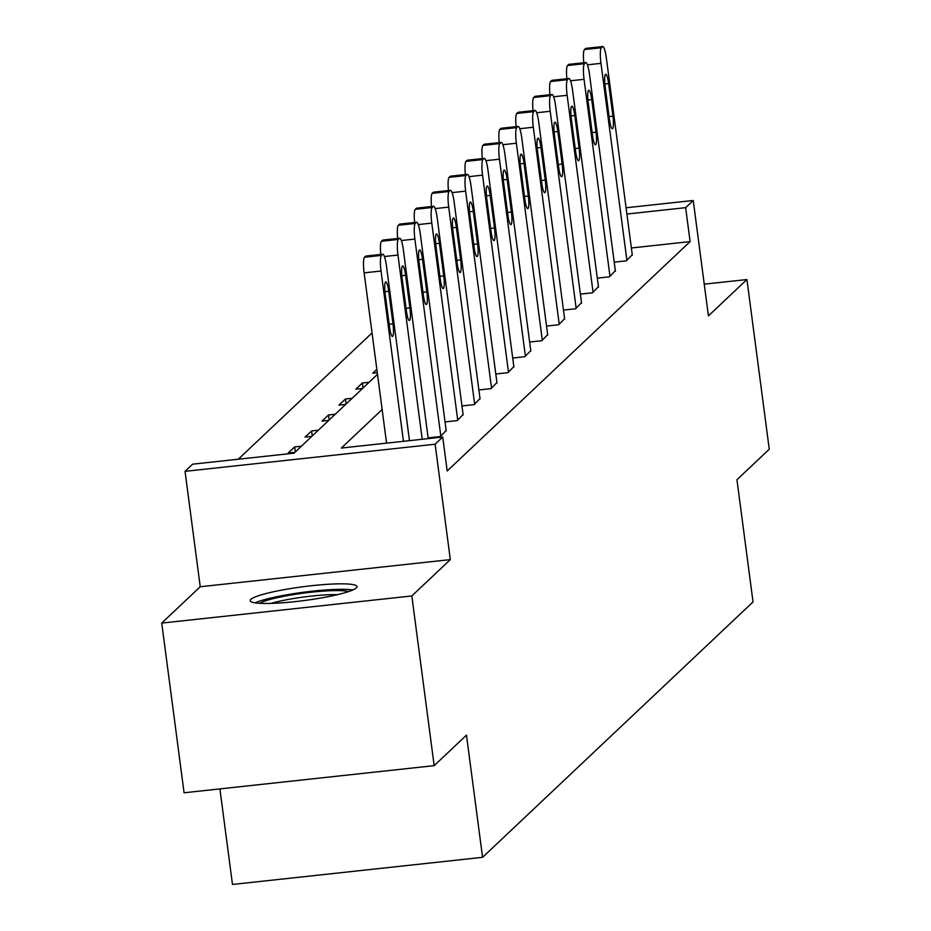 <?xml version="1.0" encoding="UTF-8"?>
<svg xmlns="http://www.w3.org/2000/svg" width="931" height="931" viewBox="0 0 931 931"><rect width="100%" height="100%" fill="white"/><g stroke="black" fill="none" stroke-linecap="round" stroke-linejoin="round"><path stroke-width="1.4" d="M250.87 599.366A53.847 6.924 -7.5 0 0 250.206 600.681A53.847 6.924 -7.5 0 0 299.794 601.1A53.847 6.924 -7.5 0 0 356.305 587.938A53.847 6.924 -7.5 0 0 356.98 586.623A53.847 6.924 -7.5 0 0 307.381 586.193A53.847 6.924 -7.5 0 0 250.87 599.366M219.902 788.894L232.482 884.45L482.572 857.323L753.039 601.926L736.945 479.744L769.262 449.231L746.93 279.533L704.255 284.164M482.572 857.323L466.478 735.141L434.172 765.654L184.07 792.781L161.738 623.083L411.828 595.956L450.325 559.612L435.126 444.215L185.036 471.342L192.636 464.173L294.021 453.176L377.497 374.343M450.325 559.612L200.235 586.739L161.738 623.083M200.235 586.739L185.036 471.342M372.051 332.914L238.289 459.216M434.172 765.654L411.828 595.956M294.906 452.338L288.179 453.06L294.685 446.915L301.423 446.193M311.827 436.36L305.1 437.093L311.606 430.948L318.332 430.215M328.748 420.381L322.021 421.115L328.527 414.97L335.253 414.237M345.669 404.415L338.931 405.136L345.448 398.992L352.174 398.27M362.578 388.436L355.851 389.17L362.357 383.025L369.083 382.292M377.288 372.703L372.772 373.191L376.846 369.339M382.129 409.524L341.34 448.044L442.725 437.046L447.194 470.981L690.115 241.606L631.369 247.972M428.12 437.884L440.258 436.569L446.17 430.494M445.041 421.906L457.179 420.591L463.091 414.516M461.962 405.939L474.1 404.624L480 398.538M478.871 389.961L491.021 388.646L496.921 382.56M495.792 373.983L507.93 372.668L513.842 366.593M512.713 358.016L524.851 356.689L530.763 350.615M529.634 342.038L541.772 340.723L547.672 334.636M546.544 326.059L558.693 324.744L564.593 318.67M563.464 310.081L575.602 308.766L581.514 302.691M580.385 294.115L592.523 292.8L598.424 286.713M597.295 278.136L609.444 276.821L615.344 270.746M614.216 262.158L626.354 260.843L632.265 254.768M626.074 207.776L693.234 200.491L708.421 315.888L746.93 279.533M693.234 200.491L685.647 207.66L626.9 214.037M690.115 241.606L685.647 207.66M442.725 437.046L435.126 444.215M295.348 451.919L294.685 446.915M312.269 435.952L311.606 430.948M329.178 419.974L328.527 414.97M346.099 403.996L345.448 398.992M363.02 388.018L362.357 383.025M403.46 441.306L381.035 271.026A13.802 2.397 83.8 0 1 381.419 255.397L382.501 254.372A13.802 2.397 83.8 0 1 382.804 254.221A13.802 2.397 83.8 0 1 386.458 265.905L409.465 440.654M366.232 256.141A13.802 2.397 -96.2 0 0 365.906 256.06A13.802 2.397 -96.2 0 0 365.604 256.211L364.521 257.235A13.802 2.397 -96.2 0 0 364.137 272.853L386.563 443.133M385.236 294.533A11.044 1.92 -96.2 0 1 385.771 281.918A11.044 1.92 -96.2 0 1 388.704 291.263L392.987 323.837A11.044 1.92 -96.2 0 1 392.451 336.463A11.044 1.92 -96.2 0 1 389.519 327.118L385.236 294.533M259.656 603.311A46.597 5.993 172.5 0 1 287.83 595.572A46.597 5.993 172.5 0 1 348.52 591.604M337.569 594.641A43.152 5.551 -7.5 0 0 289.494 599.227A43.152 5.551 -7.5 0 0 271.026 603.404M352.802 589.986A53.509 6.878 -7.5 0 0 285.386 595.049A53.509 6.878 -7.5 0 0 255.106 602.857M422.209 439.269L397.956 255.047A13.802 2.397 83.8 0 1 398.34 239.418L399.422 238.394A13.802 2.397 83.8 0 1 399.725 238.243A13.802 2.397 83.8 0 1 403.379 249.927L428.225 438.617M402.145 278.567A11.044 1.92 -96.2 0 1 402.692 265.94A11.044 1.92 -96.2 0 1 405.613 275.285L409.908 307.87A11.044 1.92 -96.2 0 1 409.361 320.485A11.044 1.92 -96.2 0 1 406.44 311.14L402.145 278.567M380.779 254.442A13.802 2.397 -96.2 0 1 381.442 241.257L382.525 240.233A13.802 2.397 -96.2 0 1 382.827 240.082A13.802 2.397 -96.2 0 1 383.141 240.163M440.805 436.057L414.877 239.069A13.802 2.397 83.8 0 1 415.249 223.452L416.343 222.428A13.802 2.397 83.8 0 1 416.634 222.276A13.802 2.397 83.8 0 1 420.3 233.949L446.228 430.937M419.066 262.589A11.044 1.92 -96.2 0 1 419.613 249.962A11.044 1.92 -96.2 0 1 422.534 259.307L426.829 291.892A11.044 1.92 -96.2 0 1 426.282 304.507A11.044 1.92 -96.2 0 1 423.361 295.174L419.066 262.589M397.688 238.464A13.802 2.397 -96.2 0 1 398.352 225.279L399.446 224.255A13.802 2.397 -96.2 0 1 399.736 224.103A13.802 2.397 -96.2 0 1 400.062 224.185M457.726 420.079L431.786 223.103A13.802 2.397 83.8 0 1 432.17 207.473L433.252 206.449A13.802 2.397 83.8 0 1 433.555 206.298A13.802 2.397 83.8 0 1 437.209 217.982L463.149 414.958M435.987 246.61A11.044 1.92 -96.2 0 1 436.523 233.995A11.044 1.92 -96.2 0 1 439.455 243.34L443.738 275.913A11.044 1.92 -96.2 0 1 443.203 288.54A11.044 1.92 -96.2 0 1 440.27 279.195L435.987 246.61M414.609 222.497A13.802 2.397 -96.2 0 1 415.273 209.312L416.355 208.288A13.802 2.397 -96.2 0 1 416.657 208.137A13.802 2.397 -96.2 0 1 416.983 208.218M474.647 404.112L448.707 207.124A13.802 2.397 83.8 0 1 449.091 191.495L450.173 190.471A13.802 2.397 83.8 0 1 450.476 190.32A13.802 2.397 83.8 0 1 454.13 202.004L480.059 398.992M452.897 230.632A11.044 1.92 -96.2 0 1 453.444 218.017A11.044 1.92 -96.2 0 1 456.376 227.362L460.659 259.947A11.044 1.92 -96.2 0 1 460.112 272.562A11.044 1.92 -96.2 0 1 457.191 263.217L452.897 230.632M431.53 206.519A13.802 2.397 -96.2 0 1 432.193 193.334L433.276 192.31A13.802 2.397 -96.2 0 1 433.578 192.158A13.802 2.397 -96.2 0 1 433.904 192.24M491.556 388.134L465.628 191.146A13.802 2.397 83.8 0 1 466.012 175.528L467.094 174.504A13.802 2.397 83.8 0 1 467.385 174.353A13.802 2.397 83.8 0 1 471.051 186.025L496.979 383.013M469.818 214.665A11.044 1.92 -96.2 0 1 470.364 202.039A11.044 1.92 -96.2 0 1 473.285 211.384L477.58 243.969A11.044 1.92 -96.2 0 1 477.033 256.584A11.044 1.92 -96.2 0 1 474.112 247.239L469.818 214.665M448.451 190.541A13.802 2.397 -96.2 0 1 449.114 177.356L450.197 176.331A13.802 2.397 -96.2 0 1 450.488 176.18A13.802 2.397 -96.2 0 1 450.813 176.262M508.477 372.156L482.549 175.168A13.802 2.397 83.8 0 1 482.921 159.55L484.004 158.526A13.802 2.397 83.8 0 1 484.306 158.375A13.802 2.397 83.8 0 1 487.96 170.047L513.9 367.035M486.738 198.687A11.044 1.92 -96.2 0 1 487.285 186.072A11.044 1.92 -96.2 0 1 490.206 195.405L494.501 227.99A11.044 1.92 -96.2 0 1 493.954 240.617A11.044 1.92 -96.2 0 1 491.021 231.272L486.738 198.687M465.36 174.574A13.802 2.397 -96.2 0 1 466.024 161.377L467.106 160.353A13.802 2.397 -96.2 0 1 467.409 160.202A13.802 2.397 -96.2 0 1 467.734 160.295M525.398 356.177L499.458 159.201A13.802 2.397 83.8 0 1 499.842 143.572L500.925 142.548A13.802 2.397 83.8 0 1 501.227 142.396A13.802 2.397 83.8 0 1 504.881 154.081L530.821 351.057M503.659 182.709A11.044 1.92 -96.2 0 1 504.195 170.094A11.044 1.92 -96.2 0 1 507.127 179.439L511.41 212.012A11.044 1.92 -96.2 0 1 510.875 224.639A11.044 1.92 -96.2 0 1 507.942 215.294L503.659 182.709M482.281 158.596A13.802 2.397 -96.2 0 1 482.945 145.411L484.027 144.386A13.802 2.397 -96.2 0 1 484.329 144.235A13.802 2.397 -96.2 0 1 484.655 144.317M542.308 340.211L516.379 143.223A13.802 2.397 83.8 0 1 516.763 127.605L517.845 126.581A13.802 2.397 83.8 0 1 518.148 126.43A13.802 2.397 83.8 0 1 521.802 138.102L547.731 335.09M520.569 166.742A11.044 1.92 -96.2 0 1 521.116 154.115A11.044 1.92 -96.2 0 1 524.037 163.46L528.331 196.045A11.044 1.92 -96.2 0 1 527.784 208.66A11.044 1.92 -96.2 0 1 524.863 199.315L520.569 166.742M499.202 142.618A13.802 2.397 -96.2 0 1 499.866 129.432L500.948 128.408A13.802 2.397 -96.2 0 1 501.25 128.257A13.802 2.397 -96.2 0 1 501.565 128.338M559.228 324.232L533.3 127.244A13.802 2.397 83.8 0 1 533.672 111.627L534.766 110.603A13.802 2.397 83.8 0 1 535.057 110.452A13.802 2.397 83.8 0 1 538.723 122.124L564.652 319.112M537.49 150.764A11.044 1.92 -96.2 0 1 538.037 138.149A11.044 1.92 -96.2 0 1 540.958 147.482L545.252 180.067A11.044 1.92 -96.2 0 1 544.705 192.694A11.044 1.92 -96.2 0 1 541.784 183.349L537.49 150.764M516.111 126.639A13.802 2.397 -96.2 0 1 516.775 113.454L517.869 112.43A13.802 2.397 -96.2 0 1 518.16 112.279A13.802 2.397 -96.2 0 1 518.486 112.372M576.149 308.254L550.209 111.278A13.802 2.397 83.8 0 1 550.593 95.649L551.676 94.625A13.802 2.397 83.8 0 1 551.978 94.473A13.802 2.397 83.8 0 1 555.632 106.157L581.572 303.134M554.41 134.786A11.044 1.92 -96.2 0 1 554.946 122.17A11.044 1.92 -96.2 0 1 557.878 131.515L562.161 164.089A11.044 1.92 -96.2 0 1 561.626 176.715A11.044 1.92 -96.2 0 1 558.693 167.371L554.41 134.786M533.032 110.673A13.802 2.397 -96.2 0 1 533.696 97.487L534.778 96.463A13.802 2.397 -96.2 0 1 535.081 96.312A13.802 2.397 -96.2 0 1 535.406 96.393M593.07 292.287L567.13 95.299A13.802 2.397 83.8 0 1 567.514 79.67L568.597 78.646A13.802 2.397 83.8 0 1 568.899 78.495A13.802 2.397 83.8 0 1 572.553 90.179L598.482 287.167M571.32 118.819A11.044 1.92 -96.2 0 1 571.867 106.192A11.044 1.92 -96.2 0 1 574.799 115.537L579.082 148.122A11.044 1.92 -96.2 0 1 578.535 160.737A11.044 1.92 -96.2 0 1 575.614 151.392L571.32 118.819M549.953 94.694A13.802 2.397 -96.2 0 1 550.617 81.509L551.699 80.485A13.802 2.397 -96.2 0 1 552.002 80.334A13.802 2.397 -96.2 0 1 552.327 80.415M609.98 276.309L584.051 79.321A13.802 2.397 83.8 0 1 584.435 63.704L585.518 62.68A13.802 2.397 83.8 0 1 585.808 62.528A13.802 2.397 83.8 0 1 589.474 74.201L615.403 271.189M588.241 102.841A11.044 1.92 -96.2 0 1 588.788 90.214A11.044 1.92 -96.2 0 1 591.709 99.559L596.003 132.144A11.044 1.92 -96.2 0 1 595.456 144.759A11.044 1.92 -96.2 0 1 592.535 135.426L588.241 102.841M566.874 78.716A13.802 2.397 -96.2 0 1 567.538 65.531L568.62 64.507A13.802 2.397 -96.2 0 1 568.911 64.355A13.802 2.397 -96.2 0 1 569.237 64.437M626.9 260.331L600.972 63.355A13.802 2.397 83.8 0 1 601.345 47.725L602.438 46.701A13.802 2.397 83.8 0 1 602.729 46.55A13.802 2.397 83.8 0 1 606.384 58.234L632.324 255.21M605.162 86.862A11.044 1.92 -96.2 0 1 605.709 74.247A11.044 1.92 -96.2 0 1 608.63 83.592L612.924 116.166A11.044 1.92 -96.2 0 1 612.377 128.792A11.044 1.92 -96.2 0 1 609.444 119.447L605.162 86.862M583.784 62.749A13.802 2.397 -96.2 0 1 584.447 49.552L585.529 48.528A13.802 2.397 -96.2 0 1 585.832 48.377A13.802 2.397 -96.2 0 1 586.158 48.47M364.137 272.853L381.035 271.026M364.521 257.235L381.419 255.397M365.604 256.211L382.501 254.372M388.704 291.263L384.922 291.671M392.987 323.837L389.146 324.256M384.422 256.514L397.956 255.047M381.442 241.257L398.34 239.418M382.525 240.233L399.422 238.394M405.613 275.285L401.843 275.692M409.908 307.87L406.056 308.289M401.342 240.535L414.877 239.069M398.352 225.279L415.249 223.452M399.446 224.255L416.343 222.428M422.534 259.307L418.752 259.726M426.829 291.892L422.977 292.311M418.263 224.569L431.786 223.103M415.273 209.312L432.17 207.473M416.355 208.288L433.252 206.449M439.455 243.34L435.673 243.747M443.738 275.913L439.898 276.332M435.173 208.591L448.707 207.124M432.193 193.334L449.091 191.495M433.276 192.31L450.173 190.471M456.376 227.362L452.594 227.769M460.659 259.947L456.818 260.354M452.094 192.612L465.628 191.146M449.114 177.356L466.012 175.528M450.197 176.331L467.094 174.504M473.285 211.384L469.503 211.791M477.58 243.969L473.728 244.388M469.015 176.646L482.549 175.168M466.024 161.377L482.921 159.55M467.106 160.353L484.004 158.526M490.206 195.405L486.424 195.824M494.501 227.99L490.649 228.409M485.924 160.667L499.458 159.201M482.945 145.411L499.842 143.572M484.027 144.386L500.925 142.548M507.127 179.439L503.345 179.846M511.41 212.012L507.57 212.431M502.845 144.689L516.379 143.223M499.866 129.432L516.763 127.605M500.948 128.408L517.845 126.581M524.037 163.46L520.266 163.868M528.331 196.045L524.49 196.464M519.766 128.711L533.3 127.244M516.775 113.454L533.672 111.627M517.869 112.43L534.766 110.603M540.958 147.482L537.175 147.901M545.252 180.067L541.4 180.486M536.687 112.744L550.209 111.278M533.696 97.487L550.593 95.649M534.778 96.463L551.676 94.625M557.878 131.515L554.096 131.923M562.161 164.089L558.321 164.508M553.596 96.766L567.13 95.299M550.617 81.509L567.514 79.67M551.699 80.485L568.597 78.646M574.799 115.537L571.017 115.944M579.082 148.122L575.242 148.541M570.517 80.788L584.051 79.321M567.538 65.531L584.435 63.704M568.62 64.507L585.518 62.68M591.709 99.559L587.927 99.966M596.003 132.144L592.151 132.563M587.438 64.821L600.972 63.355M584.447 49.552L601.345 47.725M585.529 48.528L602.438 46.701M608.63 83.592L604.847 83.999M612.924 116.166L609.072 116.584M365.906 256.06L382.804 254.221M382.827 240.082L399.725 238.243M399.736 224.103L416.634 222.276M416.657 208.137L433.555 206.298M433.578 192.158L450.476 190.32M450.488 176.18L467.385 174.353M467.409 160.202L484.306 158.375M484.329 144.235L501.227 142.396M501.25 128.257L518.148 126.43M518.16 112.279L535.057 110.452M535.081 96.312L551.978 94.473M552.002 80.334L568.899 78.495M568.911 64.355L585.808 62.528M585.832 48.377L602.729 46.55"/></g></svg>
